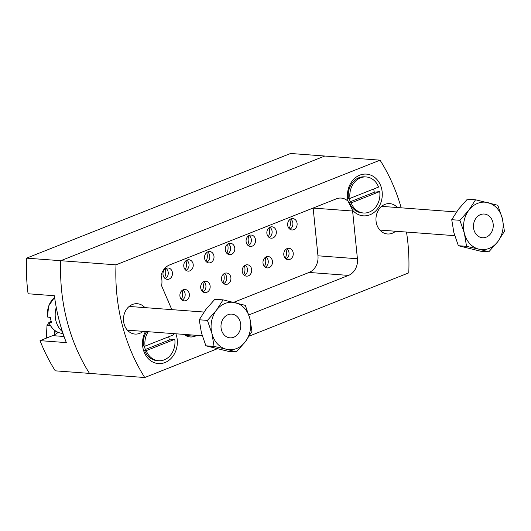 <?xml version="1.0" encoding="UTF-8"?>
<svg xmlns="http://www.w3.org/2000/svg" width="531" height="531" viewBox="0 0 531 531"><rect width="100%" height="100%" fill="white"/><g stroke="black" fill="none" stroke-linecap="round" stroke-linejoin="round"><path stroke-width="0.8" d="M171.818 309.633L161.948 286.607A15.22 12.658 -85.7 0 1 161.63 285.791A20.921 17.41 94.3 0 0 161.205 275.702A20.921 17.41 94.3 0 0 161.125 275.377A15.22 12.658 -85.7 0 1 169.581 264.942L336.355 198.833A15.22 12.658 -85.7 0 1 341.167 198.076A15.22 12.658 -85.7 0 1 348.097 201.262L352.504 210.13A20.921 17.41 94.3 0 0 373.797 212.619A20.921 17.41 94.3 0 0 381.537 188.366A20.921 17.41 94.3 0 0 359.938 175.091A20.921 17.41 94.3 0 0 348.097 201.262M223.591 274.009A9.512 7.912 -85.7 0 1 223.876 274.952A9.512 7.912 -85.7 0 1 222.92 282.943M227.447 244.287A9.512 7.912 -85.7 0 1 227.739 245.229A9.512 7.912 -85.7 0 1 226.783 253.221M224.46 273.438A5.708 4.746 -85.7 0 1 226.525 276.578A5.708 4.746 -85.7 0 1 223.697 283.634M221.639 280.501A5.708 4.746 94.3 0 0 225.761 284.384A5.708 4.746 94.3 0 0 230.733 276.89A5.708 4.746 94.3 0 0 226.611 273.007A5.708 4.746 94.3 0 0 221.639 280.501M228.323 243.722A5.708 4.746 -85.7 0 1 230.381 246.855A5.708 4.746 -85.7 0 1 227.56 253.911M225.496 250.778A5.708 4.746 94.3 0 0 229.624 254.668A5.708 4.746 94.3 0 0 234.596 247.174A5.708 4.746 94.3 0 0 230.474 243.284A5.708 4.746 94.3 0 0 225.496 250.778M144.923 307.622A15.22 12.658 94.3 0 0 137.29 303.712A15.22 12.658 94.3 0 0 124.022 323.698A15.22 12.658 94.3 0 0 135.02 334.065A15.22 12.658 94.3 0 0 143.144 331.337M397.4 207.541A15.22 12.658 94.3 0 0 389.767 203.632A15.22 12.658 94.3 0 0 376.499 223.611A15.22 12.658 94.3 0 0 387.497 233.979A15.22 12.658 94.3 0 0 395.622 231.25M145.474 331.51A20.921 17.41 94.3 0 0 143.244 349.332A20.921 17.41 94.3 0 0 164.982 362.554A20.921 17.41 94.3 0 0 176.604 336.103A20.921 17.41 94.3 0 0 175.88 333.787M249.231 336.103L408.77 272.854A175.953 146.383 94.3 0 0 406.5 232.067M206.672 252.524A9.512 7.912 -85.7 0 1 206.964 253.466A9.512 7.912 -85.7 0 1 206.008 261.458M207.548 251.953A5.708 4.746 -85.7 0 1 209.612 255.092A5.708 4.746 -85.7 0 1 206.785 262.148M204.727 259.015A5.708 4.746 94.3 0 0 208.849 262.898A5.708 4.746 94.3 0 0 213.82 255.404A5.708 4.746 94.3 0 0 209.699 251.521A5.708 4.746 94.3 0 0 204.727 259.015M185.903 260.761A9.512 7.912 -85.7 0 1 186.189 261.697A9.512 7.912 -85.7 0 1 185.233 269.695M186.773 260.19A5.708 4.746 -85.7 0 1 188.837 263.33A5.708 4.746 -85.7 0 1 186.009 270.385M183.952 267.246A5.708 4.746 94.3 0 0 188.074 271.135A5.708 4.746 94.3 0 0 193.045 263.641A5.708 4.746 94.3 0 0 188.923 259.752A5.708 4.746 94.3 0 0 183.952 267.246M165.128 268.991A9.512 7.912 -85.7 0 1 165.413 269.934A9.512 7.912 -85.7 0 1 164.457 277.932M165.997 268.427A5.708 4.746 -85.7 0 1 168.061 271.56A5.708 4.746 -85.7 0 1 165.234 278.622M163.176 275.483A5.708 4.746 94.3 0 0 167.298 279.372A5.708 4.746 94.3 0 0 172.276 271.879A5.708 4.746 94.3 0 0 168.148 267.989A5.708 4.746 94.3 0 0 163.176 275.483M248.223 236.049A9.512 7.912 -85.7 0 1 248.515 236.992A9.512 7.912 -85.7 0 1 247.552 244.99M249.099 235.485A5.708 4.746 -85.7 0 1 251.156 238.618A5.708 4.746 -85.7 0 1 248.335 245.68M246.271 242.541A5.708 4.746 94.3 0 0 250.393 246.43A5.708 4.746 94.3 0 0 255.371 238.937A5.708 4.746 94.3 0 0 251.249 235.047A5.708 4.746 94.3 0 0 246.271 242.541M268.998 227.819A9.512 7.912 -85.7 0 1 269.283 228.761A9.512 7.912 -85.7 0 1 268.328 236.753M269.874 227.248A5.708 4.746 -85.7 0 1 271.932 230.388A5.708 4.746 -85.7 0 1 269.111 237.443M267.047 234.31A5.708 4.746 94.3 0 0 271.168 238.193A5.708 4.746 94.3 0 0 276.147 230.7A5.708 4.746 94.3 0 0 272.025 226.817A5.708 4.746 94.3 0 0 267.047 234.31M289.773 219.582A9.512 7.912 -85.7 0 1 290.059 220.524A9.512 7.912 -85.7 0 1 289.103 228.516M290.643 219.018A5.708 4.746 -85.7 0 1 292.707 222.15A5.708 4.746 -85.7 0 1 289.886 229.206M287.822 226.073A5.708 4.746 94.3 0 0 291.944 229.963A5.708 4.746 94.3 0 0 296.922 222.469A5.708 4.746 94.3 0 0 292.793 218.58A5.708 4.746 94.3 0 0 287.822 226.073M202.815 282.24A9.512 7.912 -85.7 0 1 203.101 283.182A9.512 7.912 -85.7 0 1 202.145 291.18M203.685 281.676A5.708 4.746 -85.7 0 1 205.749 284.808A5.708 4.746 -85.7 0 1 202.922 291.871M200.864 288.731A5.708 4.746 94.3 0 0 204.986 292.621A5.708 4.746 94.3 0 0 209.964 285.127A5.708 4.746 94.3 0 0 205.836 281.238A5.708 4.746 94.3 0 0 200.864 288.731M182.04 290.477A9.512 7.912 -85.7 0 1 182.325 291.419A9.512 7.912 -85.7 0 1 181.37 299.411M182.91 289.913A5.708 4.746 -85.7 0 1 184.974 293.046A5.708 4.746 -85.7 0 1 182.153 300.101M180.089 296.968A5.708 4.746 94.3 0 0 184.211 300.858A5.708 4.746 94.3 0 0 189.189 293.364A5.708 4.746 94.3 0 0 185.06 289.475A5.708 4.746 94.3 0 0 180.089 296.968M168.46 301.8A5.708 4.746 94.3 0 0 168.413 301.595A5.708 4.746 94.3 0 0 167.557 299.69M244.36 265.772A9.512 7.912 -85.7 0 1 244.652 266.715A9.512 7.912 -85.7 0 1 243.696 274.706M245.236 265.208A5.708 4.746 -85.7 0 1 247.3 268.341A5.708 4.746 -85.7 0 1 244.472 275.397M242.415 272.264A5.708 4.746 94.3 0 0 246.537 276.153A5.708 4.746 94.3 0 0 251.508 268.659A5.708 4.746 94.3 0 0 247.386 264.77A5.708 4.746 94.3 0 0 242.415 272.264M265.135 257.535A9.512 7.912 -85.7 0 1 265.427 258.478A9.512 7.912 -85.7 0 1 264.471 266.476M266.011 256.971A5.708 4.746 -85.7 0 1 268.069 260.104A5.708 4.746 -85.7 0 1 265.248 267.166M263.184 264.026A5.708 4.746 94.3 0 0 267.312 267.916A5.708 4.746 94.3 0 0 272.284 260.422A5.708 4.746 94.3 0 0 268.162 256.533A5.708 4.746 94.3 0 0 263.184 264.026M285.91 249.304A9.512 7.912 -85.7 0 1 286.202 250.247A9.512 7.912 -85.7 0 1 285.24 258.239M286.786 248.734A5.708 4.746 -85.7 0 1 288.844 251.873A5.708 4.746 -85.7 0 1 286.023 258.929M283.959 255.796A5.708 4.746 94.3 0 0 288.081 259.679A5.708 4.746 94.3 0 0 293.059 252.185A5.708 4.746 94.3 0 0 288.937 248.302A5.708 4.746 94.3 0 0 283.959 255.796M144.737 377.521L55.27 370.83A175.953 146.383 -85.7 0 1 40.031 340.643L66.342 342.614A175.953 146.383 94.3 0 1 58.974 319.722A175.953 146.383 94.3 0 1 54.394 295.734L28.083 293.762A175.953 146.383 -85.7 0 1 26.55 258.146L60.753 260.701A175.953 146.383 94.3 0 0 89.48 373.393A175.953 146.383 -85.7 0 1 66.873 320.312A175.953 146.383 -85.7 0 1 60.753 260.701L324.793 156.034L60.753 260.701L116.01 264.836A175.953 146.383 94.3 0 0 144.737 377.521L217.206 348.794M26.55 258.146L290.59 153.479L324.793 156.034L380.05 160.17L116.01 264.836M401.19 207.82A175.953 146.383 94.3 0 0 380.05 160.17M352.504 210.13A15.22 12.658 -85.7 0 1 352.617 211.026L313.151 208.072A15.22 12.658 94.3 0 0 313.144 208.033M233.74 302.305L309.049 272.449A15.22 12.658 94.3 0 0 317.956 255.796L357.423 258.75L352.617 211.026M357.423 258.75A15.22 12.658 -85.7 0 1 348.515 275.403L309.049 272.449M185.651 335.506L195.109 336.216L197.213 335.38M248.833 314.916L348.515 275.403M195.109 336.216A15.22 12.658 -85.7 0 1 190.297 336.966A15.22 12.658 -85.7 0 1 184.058 334.397M317.956 255.796L313.151 208.072M58.131 332.353A24.731 20.576 -85.7 0 1 52.669 335.632L40.031 340.643M54.693 334.689A19.023 15.824 -85.7 0 1 55.343 330.833M46.257 338.174L47.027 325.257L50.372 325.51M47.027 325.257L49.177 323.233M54.567 334.756L54.169 329.943M144.372 346.073A15.22 12.658 94.3 0 0 144.638 347.287A15.22 12.658 94.3 0 0 145.361 349.484L144.638 350.513L146.217 350.633L174.779 339.309L169.323 339.986A15.22 12.658 94.3 0 0 168.898 337.67A15.22 12.658 94.3 0 0 168.646 336.78M146.669 331.596A18.074 15.034 94.3 0 0 143.489 346.006L145.069 346.126L173.63 334.802A18.074 15.034 94.3 0 0 173.113 333.574M148.249 331.716A18.074 15.034 94.3 0 0 145.069 346.126M146.217 350.633A18.074 15.034 94.3 0 0 158.577 360.735A18.074 15.034 94.3 0 0 174.779 339.309M144.638 350.513A18.074 15.034 94.3 0 0 156.997 360.622L158.577 360.735M145.361 349.484L169.323 339.986M349.305 198.328A15.22 12.658 94.3 0 0 349.571 199.55A15.22 12.658 94.3 0 0 350.294 201.747L349.577 202.776L351.15 202.888L379.711 191.572L374.255 192.242A15.22 12.658 94.3 0 0 373.831 189.932A15.22 12.658 94.3 0 0 373.578 189.036M366.204 176.956L364.631 176.836A18.074 15.034 94.3 0 0 348.422 198.262L350.002 198.382L378.563 187.065A18.074 15.034 94.3 0 0 366.204 176.956A18.074 15.034 94.3 0 0 350.002 198.382M351.15 202.888A18.074 15.034 94.3 0 0 363.509 212.997A18.074 15.034 94.3 0 0 379.711 191.572M349.577 202.776A18.074 15.034 94.3 0 0 361.93 212.878L363.509 212.997M350.294 201.747L374.255 192.242M51.202 321.321L48.938 322.443L51.733 322.848A20.483 17.045 -85.7 0 1 50.883 320.206A20.483 17.045 -85.7 0 1 50.352 317.438L47.558 317.034L47.843 316.695L47.558 317.034A19.979 16.62 94.3 0 1 54.607 297.34M62.452 331.736A21.399 17.802 -85.7 0 1 55.941 320.923A21.399 17.802 -85.7 0 1 56.253 307.416M221.4 329.731A11.888 9.89 -85.7 0 1 231.762 314.12A11.888 9.89 -85.7 0 1 240.351 322.217A11.888 9.89 -85.7 0 1 229.989 337.829A11.888 9.89 -85.7 0 1 221.4 329.731A11.888 9.89 94.3 0 0 233.746 337.245A11.888 9.89 94.3 0 0 240.351 322.217A11.888 9.89 94.3 0 0 228.005 314.71A11.888 9.89 94.3 0 0 221.4 329.731M49.224 322.105L48.938 322.443A19.979 16.62 94.3 0 0 60.361 333.076L63.109 333.727M473.878 229.651A11.888 9.89 -85.7 0 1 484.239 214.039A11.888 9.89 -85.7 0 1 492.828 222.137A11.888 9.89 -85.7 0 1 482.467 237.749A11.888 9.89 -85.7 0 1 473.878 229.651A11.888 9.89 94.3 0 0 486.223 237.158A11.888 9.89 94.3 0 0 492.828 222.137A11.888 9.89 94.3 0 0 480.482 214.624A11.888 9.89 94.3 0 0 473.878 229.651M458.366 245.72L453.872 232.618L451.735 219.695L459.906 220.305L468.9 210.13L475.544 199.782L497.819 205.278L502.306 218.38A23.776 19.78 -85.7 0 1 497.806 241.651A23.776 19.78 -85.7 0 1 478.849 249.165L466.543 246.331L458.366 245.72L480.635 251.216L488.812 251.827L478.849 249.165A23.776 19.78 94.3 0 1 464.399 233.408A23.776 19.78 -85.7 0 1 468.9 210.13A23.776 19.78 -85.7 0 1 487.856 202.616A23.776 19.78 -85.7 0 1 502.306 218.38L504.45 231.304L497.806 241.651L488.812 251.827M459.906 220.305L464.399 233.408L466.543 246.331M451.735 219.695L458.379 209.347L467.373 199.171L475.544 199.782M205.889 345.8L201.395 332.705L199.251 319.781L207.429 320.392L216.422 310.217L223.066 299.862L245.335 305.365L249.829 318.461A23.776 19.78 -85.7 0 1 245.329 341.738A23.776 19.78 -85.7 0 1 226.372 349.252L214.059 346.418L205.889 345.8L228.157 351.303L236.335 351.914L226.372 349.252A23.776 19.78 94.3 0 1 211.922 333.488A23.776 19.78 -85.7 0 1 216.422 310.217A23.776 19.78 -85.7 0 1 235.379 302.703A23.776 19.78 -85.7 0 1 249.829 318.461L251.973 331.384L245.329 341.738L236.335 351.914M207.429 320.392L211.922 333.488L214.059 346.418M199.251 319.781L205.895 309.427L214.889 299.252L223.066 299.862M64.059 336.488L52.669 335.632M203.99 312.042L129.159 306.447M47.438 316.967L48.673 305.942L54.6 297.287M202.245 335.758L127.387 330.156M60.361 333.076C55.118 331.722 51.275 328.158 48.819 322.39M456.474 211.962L381.636 206.36M454.722 235.671L379.864 230.069"/></g></svg>
